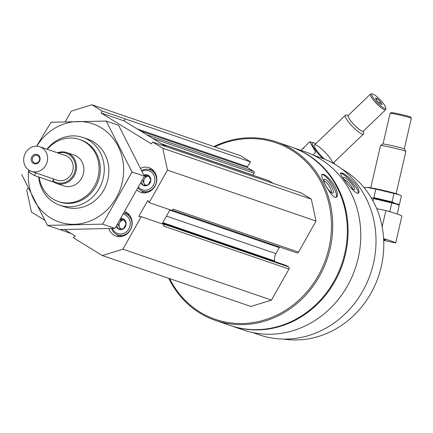 <?xml version="1.0" encoding="UTF-8"?>
<svg xmlns="http://www.w3.org/2000/svg" width="433" height="433" viewBox="0 0 433 433"><rect width="100%" height="100%" fill="white"/><g stroke="black" fill="none" stroke-linecap="round" stroke-linejoin="round"><path stroke-width="0.65" d="M121.191 218.454A5.634 5.126 108.9 0 1 126.03 222.492A5.634 5.126 108.9 0 1 123.394 228.813L118.22 228.927L117.164 226.367M120.661 219.315L123.735 219.147L126.149 223.921L123.394 228.813A5.634 5.126 108.9 0 1 116.196 226.481M143.902 175.132A5.634 5.126 108.9 0 1 150.381 177.73A5.634 5.126 108.9 0 1 148.059 185.048L142.885 185.162L141.867 182.677M144.081 175.527L148.395 175.381L150.814 180.155L148.059 185.048A5.634 5.126 108.9 0 1 140.985 183.013M162.115 223.839L162.343 223.439L163.003 223.839A1.624 1.478 108.9 0 1 163.463 224.305M214.779 146.879A93.339 84.868 108.9 0 1 324.49 189.649A93.339 84.868 108.9 0 1 282.505 312.139A93.339 84.868 108.9 0 1 169.628 278.614M162.537 223.098L286.218 265.489A1.624 1.478 108.9 0 1 286.484 265.618L288.513 266.858A1.624 1.478 108.9 0 1 288.979 269.045L271.48 300.107L250.869 306.461L102.307 255.54L73.177 237.663L75.299 236.077L64.717 229.587M65.323 121.716L71.293 111.113L91.904 104.764L240.461 155.68L250.588 161.893L247.357 166.683L137.261 128.947M252.937 175.235A0.649 0.59 108.9 0 0 252.996 175.149L254.106 173.173A1.299 1.185 108.9 0 0 253.733 171.425L247.514 167.609A0.649 0.59 108.9 0 1 247.357 166.683M268.471 180.588A1.299 1.185 108.9 0 1 268.92 180.74L161.872 144.048M273.142 183.332L268.92 180.74M91.904 104.764L102.026 110.972L101.089 112.997L151.404 143.87L152.643 142.029L301.206 192.95L311.327 199.164L316.03 221.046L298.526 252.103A1.624 1.478 108.9 0 1 296.735 252.867L172.366 210.238M274.858 261.597L274.722 260.98A9.759 8.871 108.9 0 1 275.875 253.624L279.236 247.654A9.759 8.871 108.9 0 1 279.631 247.005M313.395 155.187L320.247 157.536A93.745 85.236 108.9 0 1 370.48 273.851A93.745 85.236 108.9 0 1 259.454 334.898L252.601 332.549M355.525 184.231C350.351 178.223 345.805 174.477 341.891 172.984L340.592 172.929C338.563 173.611 356.126 196.365 358.621 192.983C359.693 191.64 358.665 188.723 355.525 184.231M213.913 146.581A94.313 85.756 108.9 0 1 276.633 141.986L291.23 146.987A94.313 85.756 108.9 0 1 341.772 264.011A94.313 85.756 108.9 0 1 230.069 325.427L215.472 320.42A94.313 85.756 108.9 0 1 168.756 278.316M276.633 141.986A94.313 85.756 108.9 0 1 327.169 259.01A94.313 85.756 108.9 0 1 215.472 320.42M335.321 187.132C331.223 180.242 327.256 175.987 323.424 174.364L322.114 174.347C319.072 175.268 332.755 200.522 336.506 197.15C338.113 195.759 337.718 192.42 335.321 187.132M291.615 147.123A94.313 85.756 108.9 0 1 291.999 147.252A94.313 85.756 108.9 0 1 342.541 264.276A94.313 85.756 108.9 0 1 230.838 325.692A94.313 85.756 108.9 0 1 230.453 325.556M291.999 147.252L304.68 151.599A94.313 85.756 108.9 0 1 355.217 268.622A94.313 85.756 108.9 0 1 243.519 330.033L230.838 325.692M342.005 169.119A91.06 82.795 108.9 0 1 378.42 276.573A91.06 82.795 108.9 0 1 283.745 339.093M321.887 174.58A13.499 3.724 -122.3 0 1 322.888 174.705A13.499 3.724 -122.3 0 1 332.652 185.497A13.499 3.724 -122.3 0 1 336.16 197.307M325.237 184.545A8.13 2.241 -122.3 0 1 323.981 179.901A8.13 2.241 -122.3 0 1 325.194 179.251A8.13 2.241 -122.3 0 1 331.819 187.105A8.13 2.241 -122.3 0 1 332.3 193.069A8.13 2.241 -122.3 0 1 326.52 186.904M324.03 181.14A6.722 1.856 -122.3 0 1 324.653 181.167A6.722 1.856 -122.3 0 1 329.6 186.683A6.722 1.856 -122.3 0 1 331.202 192.496M340.452 173.254A13.499 2.934 -132 0 1 341.421 173.406A13.499 2.934 -132 0 1 352.321 182.769A13.499 2.934 -132 0 1 358.253 193.188M343.775 179.078A8.13 1.77 -132 0 1 343.439 177.839A8.13 1.77 -132 0 1 344.446 177.406A8.13 1.77 -132 0 1 351.888 184.117A8.13 1.77 -132 0 1 354.037 189.627A8.13 1.77 -132 0 1 350.248 187.197M343.943 179.305A6.722 1.461 -132 0 1 344.219 179.376A6.722 1.461 -132 0 1 349.426 183.781A6.722 1.461 -132 0 1 352.635 189.042M152.643 142.029L162.77 148.243L167.468 170.126L149.152 202.628L147.805 200.43L138.733 216.522L141.234 216.684L164.286 224.586L163.474 226.026L288.979 269.045M141.234 216.684L122.918 249.186L102.307 255.54M271.48 300.107L122.918 249.186M71.239 233.587L60.041 229.604M44.523 220.083L31.447 212.056L26.743 190.174L27.972 187.998M250.588 161.893L102.026 110.972M311.327 199.164L162.77 148.243M316.03 221.046L167.468 170.126M298.526 252.103L173.021 209.085L172.204 210.53L149.152 202.628M125.077 118.875L124.141 120.899L166.099 146.641M170.034 209.789L162.343 223.439M60.615 229.604L60.577 229.934M124.141 120.899L101.089 112.997M125.218 211.775A13.006 11.826 108.9 0 1 131.237 228.05A13.006 11.826 108.9 0 1 115.99 236.082A13.006 11.826 108.9 0 1 108.889 228.629M140.703 168.21A13.006 11.826 108.9 0 1 149.087 167.701A13.006 11.826 108.9 0 1 156.059 183.846A13.006 11.826 108.9 0 1 140.649 192.317A13.006 11.826 108.9 0 1 137.191 190.358M47.267 149.315A32.784 29.807 108.9 0 1 79.558 139.48A32.784 29.807 108.9 0 1 97.127 180.16A32.784 29.807 108.9 0 1 58.303 201.507A32.784 29.807 108.9 0 1 39.127 177.135M57.394 152.789A16.259 14.787 108.9 0 1 66.839 152.589L74.205 155.111A16.259 14.787 108.9 0 1 82.919 175.289A16.259 14.787 108.9 0 1 63.656 185.876L56.295 183.354A16.259 14.787 108.9 0 1 52.718 181.487M79.558 139.48L80.841 139.924A32.784 29.807 108.9 0 1 98.41 180.599A32.784 29.807 108.9 0 1 59.581 201.946L58.303 201.507M46.943 149.206A35.777 32.529 108.9 0 1 82.99 137.494A35.777 32.529 108.9 0 1 102.161 181.882A35.777 32.529 108.9 0 1 59.792 205.177A35.777 32.529 108.9 0 1 38.678 176.978M148.947 169.422A13.006 11.826 108.9 0 1 151.886 169.146M143.745 192.891A13.006 11.826 108.9 0 1 141.596 190.872M141.77 170.499A11.382 10.349 108.9 0 1 149.84 169.682A11.382 10.349 108.9 0 1 155.94 183.803A11.382 10.349 108.9 0 1 142.457 191.213A11.382 10.349 108.9 0 1 138.251 188.328M142.127 171.262A10.083 9.169 108.9 0 1 153.753 174.948A10.083 9.169 108.9 0 1 151.009 188.063A10.083 9.169 108.9 0 1 138.749 187.375M124.39 213.166A13.006 11.826 108.9 0 1 127.221 212.912M119.086 236.656A13.006 11.826 108.9 0 1 116.937 234.637M124.363 213.209A11.382 10.349 108.9 0 1 125.18 213.447A11.382 10.349 108.9 0 1 131.28 227.569A11.382 10.349 108.9 0 1 117.798 234.984A11.382 10.349 108.9 0 1 111.6 228.516M123.692 214.33A10.083 9.169 108.9 0 1 127.865 230.275A10.083 9.169 108.9 0 1 112.45 228.478M145.023 185.216L143.025 181.265L142.035 180.929M143.025 181.265L145.78 176.377L144.221 175.841M145.78 176.377L149.001 176.301M145.553 185.21A4.877 4.438 108.9 0 1 144.232 183.652A4.877 4.438 108.9 0 1 144.4 178.818A4.877 4.438 108.9 0 1 148.367 176.318A4.877 4.438 108.9 0 1 149.033 176.355M120.363 228.981L118.366 225.03L117.332 224.678M118.366 225.03L121.121 220.143L120.325 219.867M121.121 220.143L124.341 220.067M120.888 228.976A4.877 4.438 108.9 0 1 119.573 227.417A4.877 4.438 108.9 0 1 119.741 222.589A4.877 4.438 108.9 0 1 123.708 220.083A4.877 4.438 108.9 0 1 124.374 220.121M383.692 239.893A13.012 0.612 -167 0 0 385.402 239.947A13.012 0.612 -167 0 0 383.66 239.249M383.714 240.391A5.856 0.276 -167 0 1 389.597 241.684L395.692 242.951A61.795 2.912 -167 0 0 383.622 238.605M376.721 208.646L385.895 210.562A61.795 2.912 13 0 1 401.905 216.045L395.692 242.951M382.15 226.773L385.895 210.562M383.043 143.994L390.117 113.365A10.895 0.514 13 0 1 390.138 113.343L391.302 112.618A9.921 0.465 13 0 1 401.061 114.415A9.921 0.465 13 0 1 410.614 117.078L411.345 118.241A10.895 0.514 13 0 1 411.35 118.269L404.276 148.898M370.756 187.803L380.52 145.537A13.006 0.612 13 0 1 380.542 145.51A13.006 0.612 13 0 1 393.332 147.864A13.006 0.612 13 0 1 405.862 151.361A13.006 0.612 13 0 1 405.873 151.393L396.108 193.659M380.542 145.51L382.929 144.021A11.014 0.52 13 0 1 393.759 146.018A11.014 0.52 13 0 1 404.368 148.974L405.862 151.361M390.138 113.343A10.895 0.514 13 0 1 400.85 115.319A10.895 0.514 13 0 1 411.345 118.241M373.078 201.026L373.636 198.601L396.623 204.105L399.221 205.426L397.25 213.945L396.801 213.886M391.01 212.051L389.857 211.412L391.827 202.888M396.336 203.986A15.934 0.752 13 0 0 395.345 203.607A15.934 0.752 13 0 0 371.227 197.767A15.934 0.752 13 0 1 395.345 203.607A15.934 0.752 13 0 1 396.146 203.905L396.623 204.105M397.218 204.365L399.442 204.452L395.648 203.613L392.049 201.913L373.863 197.627L375.828 189.107L398.815 194.612L401.413 195.927L399.442 204.452M364.77 188.479L365.03 187.348L368.418 187.5A15.934 0.752 13 0 1 382.296 190.141A15.934 0.752 13 0 1 397.537 194.114A15.934 0.752 13 0 1 398.344 194.412L398.815 194.612M367.081 187.429L375.828 189.107M394.019 193.394L392.049 201.913M377.284 98.627L380.602 101.879L382.074 104.505L380.228 103.866L376.905 100.613L375.438 97.993L377.284 98.627L376.315 99.563M384.596 108.412A9.921 2.035 46.1 0 0 385.781 107.947A9.921 2.035 46.1 0 0 380.223 99.839A9.921 2.035 46.1 0 0 372.342 93.961A9.921 2.035 46.1 0 0 375.351 100.516A9.921 2.035 46.1 0 0 384.596 108.412M348.511 115.205L345.983 115.097A13.006 2.668 46.1 0 0 345.382 115.275A13.006 2.668 46.1 0 0 350.806 124.704A13.006 2.668 46.1 0 0 362.058 134.057A13.006 2.668 46.1 0 0 363.406 134.035A13.006 2.668 46.1 0 0 363.612 133.44L363.606 130.918M348.495 115.221A11.014 2.257 46.1 0 0 352.245 122.75A11.014 2.257 46.1 0 0 362.291 131.259A11.014 2.257 46.1 0 0 363.59 130.928M372.342 93.961L371.021 93.907A10.895 2.235 46.1 0 0 370.518 94.053L348.256 115.449A10.895 2.235 46.1 0 0 352.798 123.345A10.895 2.235 46.1 0 0 362.221 131.172A10.895 2.235 46.1 0 0 363.352 131.161L385.614 109.766A10.895 2.235 46.1 0 0 385.787 109.268L385.781 107.947M370.518 94.053A10.895 2.235 46.1 0 0 375.065 101.95A10.895 2.235 46.1 0 0 384.482 109.782A10.895 2.235 46.1 0 0 385.614 109.766M379.389 103.049L380.602 101.879M303.998 148.535L302.927 148.346L300.892 150.3M334.53 164.118A15.934 3.269 46.1 0 0 333.816 162.472M315.787 143.713A15.934 3.269 46.1 0 0 314.055 142.89A15.934 3.269 46.1 0 0 313.362 146.868A15.934 3.269 46.1 0 0 322.91 158.505M315.933 143.572L309.811 141.726L315.695 152.205L312.859 154.927M332.652 163.041A13.006 2.668 46.1 0 0 325.952 153.174A13.006 2.668 46.1 0 0 315.781 145.006A13.006 2.668 46.1 0 0 314.223 145.618A13.006 2.668 46.1 0 0 324.463 159.122M309.811 141.726L303.636 147.664M39.852 146.776A13.006 11.826 108.9 0 1 46.824 162.916A13.006 11.826 108.9 0 1 31.414 171.387A13.006 11.826 108.9 0 1 25.509 152.871A13.006 11.826 108.9 0 1 39.852 146.776L65.464 155.555A13.006 11.826 108.9 0 1 72.435 171.695A13.006 11.826 108.9 0 1 57.032 180.166L54.038 179.143M53.957 179.116L31.414 171.387M38.017 154.846A4.877 4.438 108.9 0 1 37.725 163.214A4.877 4.438 108.9 0 1 31.154 159.182A4.877 4.438 108.9 0 1 38.017 154.846M58.298 153.098A15.447 14.045 108.9 0 1 75.158 170.055A15.447 14.045 108.9 0 1 53.07 180.864M66.839 152.589A16.259 14.787 108.9 0 1 75.553 172.762A16.259 14.787 108.9 0 1 56.295 183.354M29.915 170.743L29.006 172.356L34.369 175.506L52.301 181.649L54.038 179.138M37.936 155.728A4 3.637 108.9 0 1 39.273 160.751A4 3.637 108.9 0 1 34.683 162.981A4 3.637 108.9 0 1 32.54 158.018A4 3.637 108.9 0 1 37.276 155.415A4 3.637 108.9 0 1 37.936 155.728M36.751 146.197A51.873 47.165 108.9 0 1 102.513 128.612A51.873 47.165 108.9 0 1 115.968 198.33A51.873 47.165 108.9 0 1 50.596 217.945A51.873 47.165 108.9 0 1 28.616 169.942M85.252 138.376A35.777 32.529 108.9 0 1 106.745 183.457A35.777 32.529 108.9 0 1 62.114 205.87M21.65 174.439L47.446 225.371L102.637 224.137L132.033 171.966L106.237 121.04L51.045 122.274L36.561 146.192M102.637 224.137L114.994 228.37L59.803 229.604L47.446 225.371M132.033 171.966L144.389 176.204L114.994 228.37M106.237 121.04L118.588 125.272L144.389 176.204M288.513 266.858L163.003 223.839M247.514 167.609L140.471 130.918M253.733 171.425L146.69 134.733M254.106 173.173L152.676 138.408M252.996 175.149L161.385 143.751M279.236 247.654L169.828 210.151M275.875 253.624L166.467 216.121M274.722 260.98L162.808 222.616M286.484 265.618L162.521 223.125M35.842 172.886L34.369 175.506M53.773 179.029L52.301 181.649M268.704 180.642L161.774 143.989M59.792 205.177L64.376 206.752M82.99 137.494L87.574 139.069M142.457 191.213L146.598 192.631M149.84 169.682L153.975 171.1M117.798 234.984L121.933 236.396M125.18 213.447L129.315 214.865M333.015 163.241L363.406 134.035M314.428 145.023L345.382 115.275"/></g></svg>
